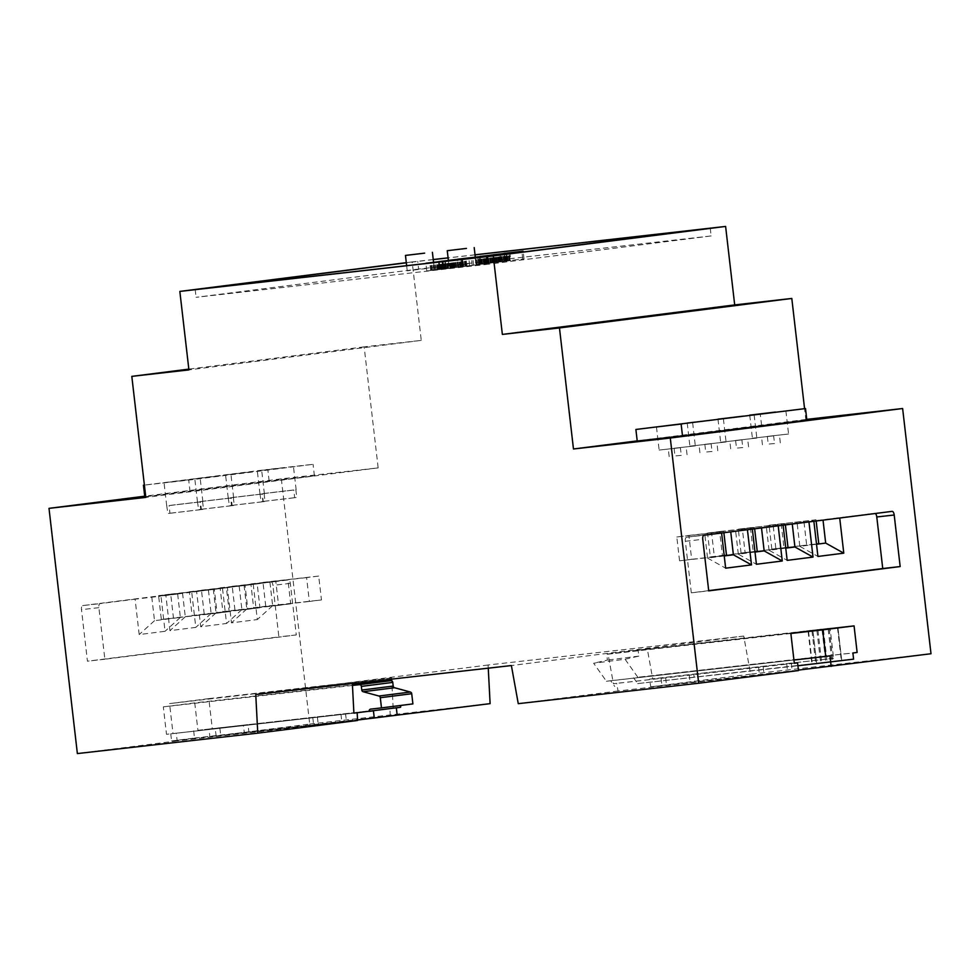 <?xml version="1.0" encoding="UTF-8"?>
<svg xmlns="http://www.w3.org/2000/svg" width="980" height="980" viewBox="0 0 980 980"><rect width="100%" height="100%" fill="white"/><g stroke="black" fill="none" stroke-linecap="round" stroke-linejoin="round"><path stroke-width="0.73" stroke-dasharray="4.9 3.68" d="M160.941 595.889L177.662 594.003L158.674 596.404L158.589 595.644L170.704 594.101L173.46 617.964L161.345 619.495L158.674 596.404L135.093 599.172L139.185 634.575L165.044 631.292L160.941 595.889L165.853 595.264L169.944 630.667L195.804 627.384L191.7 591.981L196.613 591.357L200.704 626.759L226.564 623.476L222.46 588.074L227.372 587.449L231.464 622.851L257.324 619.568L253.22 584.166L288.243 579.719A3.871 1.654 -96.5 0 1 290.325 583.37L296.291 634.93L104.848 659.234L98.882 607.674A3.871 1.654 -96.5 0 1 100.083 603.619L135.093 599.172M229.185 611.655L217.07 613.186L214.314 589.335L226.417 587.792L229.185 611.655L173.46 617.964M226.417 587.792L170.704 594.101M214.314 589.335L158.589 595.644M217.07 613.186L161.345 619.495M82.663 605.591L270.823 581.691A3.871 1.654 -96.5 0 1 270.835 581.691A3.871 1.654 -96.5 0 1 272.906 585.342L278.871 636.89L87.441 661.206L81.475 609.646A3.871 1.654 -96.5 0 1 82.663 605.591L100.083 603.619M321.465 599.932L309.349 601.463L306.593 577.612L318.696 576.069L321.465 599.932L265.739 606.24L263.069 583.149L250.966 584.693L250.868 583.921L269.941 582.279L253.22 584.166M269.941 582.279L272.648 605.689L246.801 608.972L244.094 585.562L250.966 584.693L253.636 607.772L265.739 606.24M244.094 585.562L227.372 587.449M290.705 603.839L278.589 605.371L275.833 581.52L287.936 579.976L290.705 603.839L234.98 610.148L232.309 587.057L220.206 588.6L220.108 587.829L239.181 586.187L222.46 588.074M239.181 586.187L241.889 609.597L216.041 612.88L213.334 589.47L220.206 588.6L222.877 611.679L234.98 610.148M213.334 589.47L196.613 591.357M259.945 607.747L247.83 609.278L245.074 585.428L257.177 583.884L259.945 607.747L204.22 614.056L201.549 590.965L189.434 592.508L189.348 591.736L208.422 590.095L191.7 591.981M208.422 590.095L211.129 613.492L185.281 616.775L182.562 593.378L189.434 592.508L192.117 615.587L204.22 614.056M182.562 593.378L165.853 595.264M318.696 576.069L262.983 582.377M309.349 601.463L253.636 607.772M306.593 577.612L250.868 583.921M287.936 579.976L232.223 586.285M278.589 605.371L222.877 611.679M275.833 581.52L220.108 587.829M257.177 583.884L201.464 590.193M247.83 609.278L192.117 615.587M245.074 585.428L189.348 591.736M177.662 594.003L180.369 617.4L154.509 620.683L151.802 597.286M154.509 620.683L139.185 634.575M352.457 685.449L163.317 706.862L166.502 734.302L353.902 713.085L215.294 728.789L216.188 736.482L177.184 740.892L176.29 733.199L173.019 733.616L169.54 703.603L208.814 698.617L212.28 728.63L209.01 729.047L209.904 736.74L357.553 720.031M177.184 740.892L77.371 753.571M433.234 259.529L412.188 261.917L421.265 340.391L364.156 346.859L378.158 467.889L281.334 478.853L144.722 496.199M281.334 478.853L309.717 724.061L209.904 736.74M272.648 605.689L257.324 619.568M246.801 608.972L231.464 622.851M241.889 609.597L226.564 623.476M216.041 612.88L200.704 626.759M211.129 613.492L195.804 627.384M185.281 616.775L169.944 630.667M180.369 617.4L165.044 631.292M296.291 634.93L278.871 636.89M104.848 659.234L87.441 661.206M215.294 728.789L176.29 733.199M357.577 720.471L216.188 736.482M378.158 467.889L145.812 497.399M145.726 496.664L314.409 475.851L269.132 480.972L144.783 496.774M475.031 254.8L448.08 257.85M806.761 419.366L805.817 419.477L804.568 408.672M488.261 668.176L488.101 664.991L743.734 636.057L750.607 674.154L931 653.734M309.717 724.061L490.11 703.64M209.01 729.047L248.014 724.624L248.908 732.33M248.014 724.624L212.28 728.63M393.164 708.148L391.755 680.867M391.657 679.115L391.596 677.927L208.814 698.617M391.596 677.927L169.54 703.603M352.322 682.913L352.359 683.562M353.902 713.134L173.019 733.616M219.875 728.201L220.77 735.894M312.804 717.752L313.698 725.445M317.385 717.164L318.28 724.857M390.285 715.976L389.893 708.564M488.101 664.991L255.756 694.502M743.734 636.057L511.389 665.555M798.467 670.565L618.074 690.986L616.69 683.342L613.419 683.758L608.053 653.966L647.314 648.981L652.692 678.773L649.422 679.189L650.793 686.833L798.418 670.112M618.074 690.986L518.261 703.664M750.607 674.154L650.793 686.833M830.685 662.051L830.305 658.707L833.576 658.291L830.134 628.609M805.817 419.477L637.208 440.89M637.221 441.024L806.846 420.102M412.188 261.917L406.308 262.652M475.031 254.861L448.093 257.911M433.246 259.59L406.32 262.799M421.265 340.391L188.919 369.901M364.156 346.859L188.834 369.117M269.132 480.972L267.797 469.432L144.391 485.1L188.724 480.102L313.073 464.312L267.797 469.432M314.409 475.851L313.073 464.312M190.059 491.642L188.724 480.102M345.536 713.587L346.418 721.28M400.6 707.364L340.954 714.175L341.836 721.868M340.954 714.175L243.432 725.212L244.326 732.905M243.432 725.212L197.911 730.308L194.738 702.88L352.433 685.02M412.899 703.91L402.106 705.135A1.936 1.752 -97.2 0 0 401.433 705.367M373.441 710.819L166.502 734.302M794.302 663.24L616.69 683.342M661.059 678.319L661.953 686.012M649.422 679.189L693.791 674.167L694.673 681.86M693.791 674.167L830.305 658.707M833.576 658.291L652.692 678.773M830.097 628.278L647.314 648.981M790.836 633.264L608.053 653.966M794.302 663.276L613.419 683.758M665.641 677.744L666.535 685.437M763.151 666.694L764.045 674.399M758.569 667.282L759.463 674.975M791.301 663.129L792.183 670.822M816.512 544.243L799.827 546.362L797.12 522.952L874.699 513.336A3.871 1.654 -96.5 0 1 874.711 513.336A3.871 1.654 -96.5 0 1 875.299 513.495M708.699 590.634L691.317 592.839L708.724 590.866M691.317 592.839L685.351 541.279A3.871 1.654 -96.5 0 1 686.539 537.224L797.12 522.952M761.57 425.234L760.235 413.683M710.255 228.23L711.149 235.935L418.619 269.047L417.725 261.354M711.149 235.935L488.628 264.184L487.734 256.49M488.628 264.184L196.086 297.308L418.619 269.047M195.204 289.615L196.086 297.308M189.814 479.649L164.04 482.724L189.814 479.649M283.073 467.803L257.299 470.878L283.073 467.803M220.574 475.741L194.8 478.816L220.574 475.741M251.333 471.833L225.559 474.908L251.333 471.833M786.72 663.705L787.602 671.398M689.21 674.742L690.092 682.448M197.911 730.308L396.337 707.903M193.66 730.847L194.493 738.05L171.586 740.954L357.541 719.908M170.753 733.763L171.586 740.954M194.738 702.88L163.317 706.862M679.557 560.83L676.8 536.979L688.903 535.435L691.66 559.298L679.557 560.83L714.383 556.885L711.615 533.034L723.73 531.491L723.877 532.728M714.383 556.885L724.196 555.635M724.232 555.954L707.548 558.073L704.841 534.676M754.992 552.059L738.308 554.178L756.413 564.272M738.308 554.178L735.6 530.768M707.56 533.071L719.663 531.528L722.419 555.391L710.316 556.922L707.56 533.071L742.387 529.127L745.143 552.977L754.955 551.74M754.637 528.82L754.49 527.583L742.387 529.127M785.752 548.151L769.067 550.27L787.173 560.364M769.067 550.27L766.36 526.86M741.076 553.014L738.32 529.163L773.147 525.219L775.903 549.07L785.715 547.832L741.076 553.014L775.903 549.07M785.397 524.913L785.25 523.688L773.147 525.219M799.827 546.362L817.933 556.456M771.836 549.106L769.08 525.255L803.906 521.311L806.663 545.174L816.475 543.924L771.836 549.106L806.663 545.174M816.156 521.005L816.009 519.78L803.906 521.311M707.548 558.073L725.653 568.18M458.015 267.124L439.751 269.292L466.382 266.217L458.015 267.124L457.121 259.43M438.856 261.66L439.787 269.292L438.905 261.648M487.097 263.596L458.75 266.866L487.097 263.596L486.288 256.662M480.298 264.453L448.62 268.153L480.298 264.453L479.477 257.434M444.001 268.875L426.778 270.933L451.755 268.079L442.152 269.169L446.157 268.643L444.001 268.875L443.107 261.182M491.948 262.787L510.102 260.668L484.586 263.596L491.948 262.787L491.066 255.143M480.911 264.135L494.52 262.579A134.493 0.698 173.4 0 1 493.418 262.689L475.949 264.686L481.964 264.012L480.911 264.135L480.016 256.442M500.988 261.795L495.978 262.432L503.781 261.476L500.988 261.795L500.106 254.09M477.836 256.674L478.718 264.367L477.848 256.674M505.104 261.084L524.03 258.904L499.506 261.697L505.276 261.072L504.21 253.379M504.394 253.379L505.3 261.072M510.764 260.484L503.99 261.305L510.764 260.484L509.98 253.673M488.64 263.302L481.878 264.122L488.64 263.302L487.856 256.478M468.232 263.804L449.036 266.082L468.232 263.804M426.447 268.532L407.251 270.823L426.447 268.532M192.484 502.74L166.71 505.803L167.874 513.483L169.969 513.275L169.075 505.582L202.603 501.638L203.485 509.331L201.402 509.539L200.508 501.846L192.484 502.74M285.743 490.894L259.97 493.957L261.133 501.638L263.228 501.429L262.334 493.736L295.862 489.792L296.756 497.485L294.661 497.693L293.779 490L285.743 490.894M223.244 498.832L197.47 501.895L198.634 509.576L200.729 509.367L199.834 501.674L233.363 497.73L234.245 505.423L232.162 505.631L231.268 497.938L223.244 498.832M254.004 494.925L228.23 497.987L229.394 505.668L231.488 505.46L230.594 497.767L264.122 493.822L265.017 501.515L262.922 501.723L262.028 494.03L254.004 494.925M194.493 738.05L397.17 715.106M676.8 536.979L711.615 533.034M688.903 535.435L723.73 531.491M691.66 559.298L724.196 555.611M719.663 531.528L754.49 527.583M722.419 555.391L754.955 551.703M710.316 556.922L745.143 552.977M738.32 529.163L785.25 523.688M750.423 527.62L753.179 551.483M769.08 525.255L816.009 519.78M781.183 523.712L783.939 547.575M674.081 448.24L695.31 445.876L674.081 448.24L674.963 455.933L681.272 455.394L680.377 447.701L659.136 450.053L680.377 447.701M681.272 455.394L674.963 455.933M669.168 456.607L668.287 448.913M687.054 454.708L686.172 447.015M767.34 436.394L788.569 434.03L767.34 436.394L768.222 444.087L774.531 443.548L773.636 435.855L752.407 438.219L773.636 435.855M774.531 443.548L768.222 444.087M762.44 444.773L761.546 437.068M780.325 442.862L779.431 435.169M704.841 444.332L726.07 441.968L704.841 444.332L705.723 452.025L712.031 451.486L711.137 443.793L689.895 446.157L711.137 443.793M712.031 451.486L705.723 452.025M699.928 452.711L699.046 445.006M717.813 450.8L716.931 443.107M735.6 440.424L756.83 438.06L735.6 440.424L736.482 448.117L742.791 447.578L741.897 439.885L720.668 442.25L741.897 439.885M742.791 447.578L736.482 448.117M730.7 448.803L729.806 441.098M748.585 446.892L747.691 439.199M466.247 265.947L465.353 258.255M485.737 263.767L484.941 256.809M464.9 266.119L464.018 258.5M461.531 266.548L460.637 258.892M458.75 266.866L457.856 259.198M466.848 265.837L465.966 258.144M469.628 265.519L468.746 257.875M456.668 267.136L455.774 259.43M478.938 264.625L478.13 257.581M458.101 266.989L457.219 259.369M452.748 267.663L451.866 259.97M473.597 265.311L472.764 258.193M472.238 265.482L471.417 258.34M448.62 268.153L447.738 260.509M442.152 269.169L441.27 261.476M451.755 268.079L450.898 260.668M450.408 268.25L449.551 260.815M426.778 270.933L425.92 263.498M432.425 270.211L431.531 262.518M481.964 264.012L481.094 256.405M480.372 264.22L479.49 256.662M480.911 264.073L480.016 256.38M481.07 264.061L480.176 256.368M495.219 255.547L495.084 254.727M503.781 261.476L502.973 254.555M497.019 262.334L496.211 255.413M479.306 264.294L478.412 256.613M479.22 264.294L478.326 256.625M478.963 264.343L478.069 256.65M479.024 264.343L478.142 256.65M502.471 261.391L501.589 253.808M499.506 261.697L498.624 254.139M500.315 261.587L499.42 253.894M524.03 258.904L523.222 251.983M522.769 259.063L521.973 252.142M504.296 261.158L503.402 253.465M507.861 260.815L506.966 253.122M506.905 260.974L506.023 253.318M503.99 261.305L503.108 253.636M485.737 263.632L484.843 255.927M484.782 263.792L483.899 256.16M481.878 264.122L480.984 256.49M200.508 501.846L166.98 505.79M201.402 509.539L167.874 513.483M169.969 513.275L203.485 509.331M169.075 505.582L202.603 501.638M293.779 490L260.251 493.945M294.661 497.693L261.133 501.638M263.228 501.429L296.756 497.485M262.334 493.736L295.862 489.792M231.268 497.938L197.739 501.883M232.162 505.631L198.634 509.576M200.729 509.367L234.245 505.423M199.834 501.674L233.363 497.73M262.028 494.03L228.499 497.975M262.922 501.723L229.394 505.668M231.488 505.46L265.017 501.515M230.594 497.767L264.122 493.822M443.364 268.888L461.788 266.768L442.813 268.937L442.482 261.182M462.658 266.634L461.752 266.732L463.381 266.56L462.658 266.634L461.764 258.965M440.13 269.329L430.918 270.443L442.935 269.022L440.13 269.329L439.248 261.697M440.473 269.292L439.591 261.648M439.371 269.488L438.477 261.783L439.371 269.414M430.918 270.443L430.024 262.75M435.01 269.929L434.128 262.285M487.966 263.216L507.358 260.986L487.293 263.277L487.966 263.216L487.085 255.511M857.133 652.447L637.845 677.266L852.882 652.986M633.595 677.817L637.674 683.587L853.592 659.148M637.674 683.587L797.916 665.763M637.845 677.266L625.069 659.234L593.647 663.215L606.424 681.259L610.687 680.72L614.766 686.49M625.069 659.234L638.813 656.11L638.152 650.34L806.393 631.292M841.673 660.508L794.645 666.02L841.747 660.508L837.888 627.812M610.687 680.72L829.974 655.889M606.424 681.259L793.935 660.03M790.86 633.484L606.73 654.334L607.404 660.104L593.647 663.215M638.813 656.11L607.404 660.104M638.152 650.34L606.73 654.334M288.243 579.719L270.823 581.691L288.243 579.719M98.882 607.674L81.475 609.646M290.325 583.37L272.906 585.342M874.699 513.336L892.119 511.364L874.711 513.336M685.351 541.279L702.758 539.318M686.539 537.224L703.946 535.252M402.106 705.135L370.685 709.116L402.082 705.135M456.202 267.332L455.32 259.639M459.755 266.928L458.861 259.235M461.262 266.756L460.367 259.063M462.634 266.609L461.739 258.916M463.81 266.474L462.915 258.781M465.561 266.291L464.667 258.598M466.321 266.217L465.439 258.524M466.211 266.242L465.377 259.026M465.292 266.364L464.459 259.124M463.491 266.597L462.646 259.332M461.102 266.879L460.257 259.602M458.236 267.221L457.391 259.933M454.977 267.589L454.144 260.3M453.311 267.785L452.466 260.484M451.67 267.969L450.8 260.398M450.09 268.153L449.208 260.57M448.497 268.336L447.627 260.754M445.692 268.655L444.798 260.999L445.692 268.692M443.597 268.888L442.715 261.219M441.858 269.084L440.976 261.415M440.657 269.206L439.775 261.55M440.069 269.243L439.175 261.538M440.4 269.194L439.505 261.501M440.865 269.132L439.971 261.44M442.642 268.912L441.747 261.219M444.981 268.63L444.099 260.937M447.811 268.3L446.917 260.607M451.07 267.92L450.188 260.227M452.76 267.724L451.866 260.031M454.5 267.528L453.618 259.822M442.862 268.998L441.968 261.305M444.957 268.765L444.063 261.072M445.275 261.023L446.157 268.643L445.238 261.023M444.785 268.839L443.891 261.17M430.637 270.431L429.755 262.738M431.727 270.296L430.845 262.603M433.589 270.076L432.707 262.371M434.789 269.929L433.895 262.236M436.161 269.769L435.267 262.077M437.889 269.561L436.994 261.868M438.771 269.463L437.889 261.77M439.665 269.365L438.771 261.672M440.535 269.267L439.64 261.562M441.429 269.157L440.535 261.464M494.018 262.554L493.136 254.935M490.331 262.971L489.437 255.315M488.775 263.142L487.893 255.474M486.717 255.56L487.599 263.252L486.754 255.609M485.762 263.473L484.867 255.817M484.806 263.571L483.924 255.927M484.61 263.583L483.716 255.89M485.284 263.498L484.39 255.805M486.288 263.375L485.394 255.682M487.489 263.228L486.595 255.535M488.959 263.057L488.065 255.364M490.723 262.848L489.829 255.155M492.56 262.64L491.666 254.935M494.863 262.371L493.981 254.678M496.002 262.236L495.121 254.543M497.473 262.077L496.578 254.371M498.906 261.905L498.024 254.212M500.682 261.709L499.788 254.016M502.728 261.476L501.846 253.783M504.345 261.293L503.451 253.6M505.888 261.121L504.994 253.428M507.028 260.999L506.133 253.293M508.914 260.79L508.02 253.097M509.87 260.692L508.975 252.987M510.078 260.68L509.269 253.759L510.102 260.668M509.404 260.766L508.596 253.845M508.093 260.925L507.285 254.016M506.44 261.121L505.631 254.224M505.594 261.231L504.798 254.322M504.639 261.341L503.843 254.445M502.654 261.562L501.772 253.906M499.996 261.868L499.114 254.224M497.399 262.175L496.517 254.555M480.127 264.22L479.232 256.527M478.84 264.38L477.971 256.834M477.738 264.502L476.868 256.956M476.856 264.6L475.974 257.054M476.28 264.661L475.398 257.115M475.08 257.152L475.949 264.686L475.092 256.993M476.856 264.563L475.962 256.87M478.681 264.343L477.799 256.65M482.454 263.889L481.572 256.197M483.826 263.743L482.932 256.037M485.174 263.583L484.279 255.89M486.595 263.424L485.713 255.719M487.293 263.338L486.399 255.645M487.942 263.265L487.048 255.572M488.555 263.204L487.66 255.511M489.13 263.13L488.248 255.437M490.135 263.032L489.241 255.327M491.188 262.91L490.294 255.217M492.021 262.824L491.139 255.131M493.418 262.689L492.524 254.996M494.52 262.579L493.626 254.886M494.937 262.542L494.043 254.837M495.439 262.481L494.557 254.788M496.493 262.395L495.696 255.486M495.562 262.493L494.765 255.596M495.145 262.542L494.349 255.657M493.945 262.677L493.148 255.805M492.83 262.799L492.046 255.952M491.972 262.885L491.176 256.062M490.907 262.995L490.11 256.197M489.204 263.154L488.42 256.405M488.138 263.277L487.256 255.657M487.452 263.351L486.57 255.731M486.791 263.424L485.909 255.817M486.007 263.51L485.137 255.903M485.235 263.596L484.353 256M484.353 263.694L483.471 256.111M483.52 263.792L482.638 256.209M482.662 263.889L481.793 256.319M481.793 263.988L480.911 256.344M480.396 264.159L479.502 256.503M479.477 264.294L478.583 256.601M504.737 261.109L503.843 253.416M502.189 261.415L501.307 253.845M501.54 261.476L500.67 253.918M500.523 261.574L499.653 254.028M444.185 268.802L443.291 261.096M443.303 268.888L442.409 261.195M442.825 268.924L441.931 261.231L442.813 268.937M443.56 268.826L442.678 261.17M444.834 268.667L443.952 261.035M446.574 268.459L445.692 260.839M448.656 268.214L447.774 260.607M451.143 267.932L450.261 260.325M452.417 267.785L451.535 260.178M453.801 267.626L452.919 260.019M455.137 267.466L454.255 259.859M456.607 267.307L455.725 259.688M458.787 267.062L457.905 259.443M460.392 266.879L459.51 259.247M460.894 259.075L461.788 266.768L460.87 259.088M462.989 266.597L462.095 258.928M463.209 266.572L462.315 258.892M462.499 258.867L463.381 266.56L462.438 258.879M462.621 266.67L461.727 258.977M462.229 266.719L461.335 259.026M460.037 266.989L459.155 259.284M457.66 267.271L456.778 259.565M455.921 267.466L455.038 259.774M454.01 267.687L453.115 259.994M452.123 267.908L451.229 260.214M449.943 268.153L449.048 260.46M447.37 268.447L446.488 260.754M445.63 268.643L444.749 260.937M441.968 269.12L441.086 261.452M442.752 269.035L441.87 261.354M442.899 269.035L442.005 261.329M442.017 269.145L441.135 261.452M433.54 270.113L432.646 262.444M434.532 269.978L433.638 262.334M435.99 269.806L435.108 262.175M437.264 269.659L436.382 262.028M437.95 269.574L437.068 261.942M438.673 269.5L437.791 261.868M492.291 262.677L491.409 255.033M494.386 262.444L493.504 254.8M496.444 262.211L495.549 254.567M499.396 261.868L498.514 254.224M502.25 261.55L501.368 253.906M504.088 261.341L503.206 253.685M505.754 261.158L504.872 253.489M506.55 261.072L505.656 253.404M507.003 261.023L506.121 253.342L507.028 261.035M507.26 260.999L506.366 253.306M507.334 260.999L506.452 253.293L507.358 260.986M506.832 261.06L505.937 253.367M506.611 261.084L505.717 253.391M505.484 261.219L504.59 253.526M503.647 261.44L502.752 253.746M502.409 261.587L501.515 253.881M500.302 261.819L499.42 254.126M498.257 262.052L497.362 254.359M495.304 262.395L494.41 254.69M492.45 262.714L491.556 255.021M490.564 262.922L489.669 255.229M488.849 263.118L487.966 255.425M487.391 263.277L486.497 255.572M486.411 255.584L487.293 263.277L486.435 255.584M487.66 263.228L486.766 255.547M487.856 263.204L486.974 255.523M488.077 263.179L487.195 255.498M489.228 263.032L488.334 255.376M491.054 262.824L490.159 255.18M817.933 630.336L821.718 663.043M837.52 627.849L841.306 660.545M829.178 628.915L832.951 661.5M828.161 629.038L831.922 661.61M823.445 629.638L827.206 662.211M822.036 629.822L825.797 662.382M811.967 630.948L815.752 663.656M812.898 630.912L816.683 663.558M808.182 631.451L811.967 664.146M808.549 631.414L812.334 664.109M816.904 630.458L820.689 663.166M202.872 501.625L200.202 478.534M166.71 505.803L164.04 482.724M296.144 489.78L293.473 466.688M259.97 493.957L257.299 470.878M233.632 497.718L230.962 474.626M197.47 501.895L194.8 478.816M264.392 493.81L261.721 470.719M228.23 497.987L225.559 474.908M656.465 426.974L659.136 450.053M692.639 422.784L695.31 445.876M749.737 415.128L752.407 438.219M785.899 410.938L788.569 434.03M687.225 423.066L689.895 446.157M723.399 418.877L726.07 441.968M717.985 419.158L720.668 442.25M754.159 414.969L756.83 438.06M466.382 266.217L465.549 259.002M484.586 263.596L483.691 255.952M475.974 262.971L475.276 256.956M449.036 266.082L448.375 260.374M434.177 267.699L433.552 262.273M407.251 270.823L406.651 265.678M442.935 269.022L442.054 261.329M837.961 627.8L841.747 660.508M790.86 633.313L794.645 666.02M816.757 663.546L812.971 630.912M808.108 631.451L811.893 664.158"/><path stroke-width="1.47" d="M49 508.351L77.371 753.571L257.764 733.15L255.756 694.502L511.389 665.555L518.261 703.664L698.667 683.232L670.283 438.023L573.471 448.987L559.47 327.945L502.36 334.413L493.271 255.939L179.842 291.415L188.919 369.901L131.81 376.369L145.812 497.399L49 508.351L144.722 496.199M352.359 683.562L353.902 713.134L357.173 712.73L357.577 720.471L257.764 733.15M143.447 485.223L144.391 485.112L143.447 485.223L144.783 496.774L145.726 496.664M804.568 408.672L791.803 298.447L734.694 304.915L725.617 226.429L475.031 254.8M448.08 257.85L433.234 259.529M798.418 670.112L931 653.734L902.629 408.513L806.761 419.366M357.553 720.031L490.11 703.64L488.261 668.176M391.755 680.867L391.657 679.115M357.173 712.73L369.166 711.235A1.936 1.752 82.8 0 1 370.685 709.116L381.477 707.891L380.301 697.711A1.936 1.752 -97.2 0 0 378.942 696.02L363.139 691.721A1.936 1.752 82.8 0 1 361.779 690.043L361.351 686.392A1.936 1.752 -97.2 0 0 359.391 684.665L352.457 685.449M830.134 628.609L790.836 633.264L794.302 663.276L797.573 662.872L798.467 670.565L698.667 683.232M831.187 666.4L829.974 655.889L825.723 656.441L822.649 629.883L790.86 633.484M902.629 408.513L670.283 438.023M892.119 511.364L892.119 511.364A3.871 1.654 -96.5 0 1 894.201 515.002L900.167 566.562L708.724 590.866L702.758 539.318A3.871 1.654 -96.5 0 1 703.946 535.252L892.119 511.364M637.208 440.89L573.471 448.987M805.511 408.562L806.846 420.102L682.497 435.892L637.221 441.024L635.885 429.473L805.511 408.562L635.885 429.473M791.803 298.447L559.47 327.945M734.694 304.915L502.36 334.413M725.617 226.429L493.271 255.939M406.308 262.652L179.842 291.415M406.32 262.799L195.204 289.615L487.734 256.49L710.255 228.23L475.031 254.861M448.093 257.911L433.246 259.59M188.834 369.117L131.81 376.369M352.433 685.02L390.8 680.683A1.936 1.752 82.8 0 1 392.772 682.411L393.188 686.061A1.936 1.752 -97.2 0 0 394.548 687.74L410.363 692.039A1.936 1.752 82.8 0 1 411.723 693.717L412.899 703.91L381.477 707.891M401.433 705.367A1.936 1.752 -97.2 0 0 400.587 707.254L396.337 707.903L397.17 715.106L374.262 718.009L373.441 710.819L369.178 711.358M797.573 662.872L794.302 663.24M875.299 513.495A3.871 1.654 -96.5 0 1 876.782 516.975L882.747 568.535L900.167 566.562M882.747 568.535L708.699 590.634M682.497 435.892L681.161 424.352M357.541 719.908L374.262 718.009M747.434 529.739L751.501 564.897L725.653 568.18L721.586 533.022M778.194 525.831L782.261 560.989L756.413 564.272L752.346 529.114M808.953 521.923L813.02 557.081L787.173 560.364L783.106 525.207M839.713 518.016L843.78 553.173L817.933 556.456L813.865 521.299M724.196 555.635L726.486 555.354L723.877 532.728M730.737 531.858L733.395 554.79L724.232 555.954M733.395 554.79L751.501 564.897M754.955 551.74L757.246 551.446L754.637 528.82M761.509 527.951L764.155 550.895L754.992 552.059M764.155 550.895L782.261 560.989M788.006 547.538L785.715 547.796L788.006 547.538L785.397 524.913M792.269 524.043L794.915 546.987L785.752 548.151M794.915 546.987L813.02 557.081M818.766 543.63L816.475 543.888L818.766 543.63L816.156 521.005M823.029 520.135L825.675 543.079L816.512 544.243M825.675 543.079L843.78 553.173M682.239 423.899L656.465 426.974L682.239 423.899M775.511 412.053L749.737 415.128L775.511 412.053M712.999 419.991L687.225 423.066L712.999 419.991M743.771 416.084L717.985 419.158L743.771 416.084M724.196 555.611L726.486 555.354M754.955 551.703L757.246 551.446M457.121 259.43L438.856 261.587L457.121 259.43M486.202 255.903L457.856 259.173L486.202 255.903L486.288 256.662M484.941 256.809L484.855 256.074M479.404 256.76L447.725 260.46L479.404 256.76L479.477 257.434M478.13 257.581L478.056 256.932M447.774 260.607L462.499 258.867L447.725 260.46M443.107 261.182L425.896 263.228L443.107 261.182M491.054 255.094L509.208 252.975L491.066 255.143M480.016 256.442L493.626 254.886A134.493 0.698 173.4 0 1 492.524 254.996L480.016 256.442M502.973 254.555L502.887 253.783M496.211 255.413L496.125 254.641M504.21 253.379L523.136 251.211L504.21 253.379M523.222 251.983L523.136 251.211M521.973 252.142L521.887 251.37M509.882 252.791L503.108 253.612L509.882 252.791L509.98 253.673M487.758 255.609L480.984 256.429L487.758 255.609L487.856 256.478M466.455 248.406L447.26 250.696L466.455 248.406M424.659 253.146L405.463 255.425L424.659 253.146M439.236 261.636L430.024 262.75L439.248 261.697M493.504 254.739L506.133 253.342L493.504 254.8M797.916 665.763L853.592 659.148L852.882 652.986L857.133 652.447L854.07 625.902L822.649 629.883M806.393 631.292L854.07 625.902M793.935 660.03L825.723 656.441M812.971 630.912L829.178 628.915M812.971 630.838L823.445 629.638M829.166 628.793L823.433 629.515M876.782 516.975L894.201 515.002M390.8 680.683L359.391 684.665M392.772 682.411L361.351 686.392M393.188 686.061L361.779 690.043M394.548 687.74L363.139 691.721M410.363 692.039L378.942 696.02M411.723 693.717L380.301 697.711M400.587 707.254L369.166 711.235M509.208 252.975L509.306 253.759L509.184 252.975M508.596 253.845L508.51 253.073M507.285 254.016L507.199 253.232M505.631 254.224L505.545 253.428M504.798 254.322L504.7 253.526M503.843 254.445L503.745 253.636M495.696 255.486L495.611 254.702M495.219 255.547L495.121 254.751M494.765 255.596L494.68 254.8M494.349 255.657L494.251 254.849M493.148 255.805L493.05 254.984M492.046 255.952L491.948 255.094M491.176 256.062L491.078 255.192M490.11 256.197L490.012 255.29M488.42 256.405L488.322 255.462M475.276 256.956L474.198 247.585M448.375 260.374L447.26 250.696M433.552 262.273L432.401 252.313M406.651 265.678L405.463 255.425"/></g></svg>
